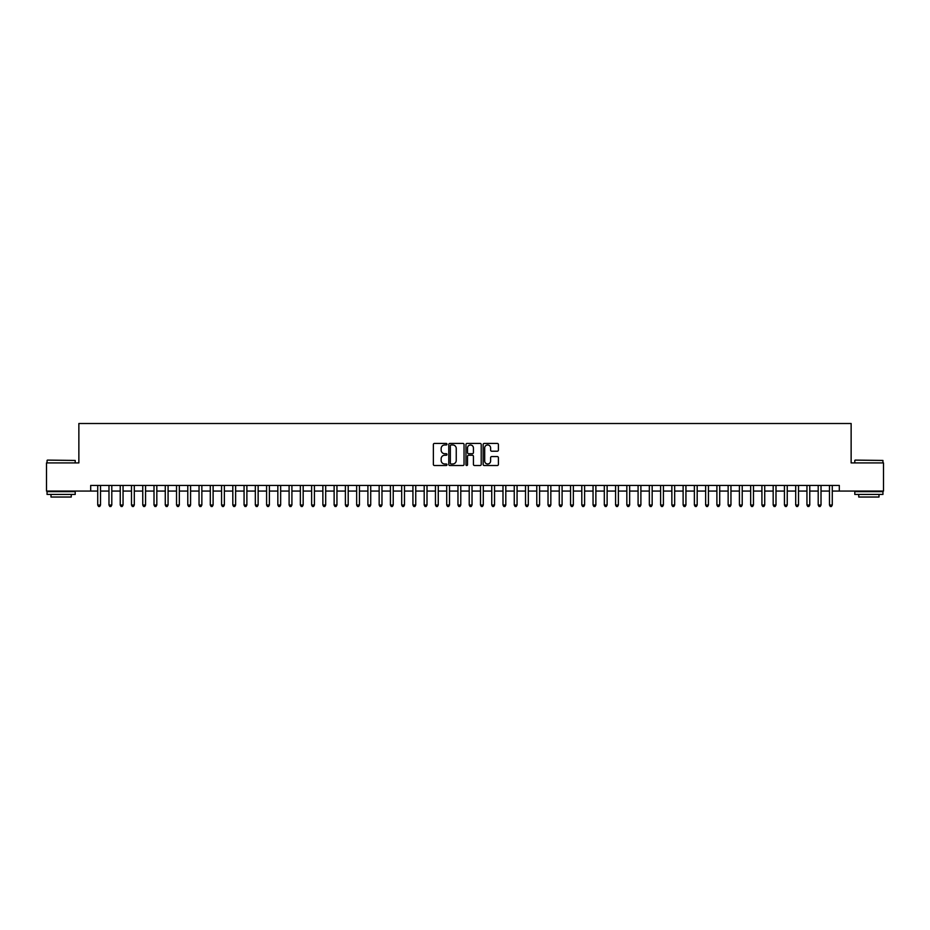 <?xml version="1.0" encoding="UTF-8"?>
<svg xmlns="http://www.w3.org/2000/svg" width="930" height="930" viewBox="0 0 930 930"><rect width="100%" height="100%" fill="white"/><g stroke="black" fill="none" stroke-linecap="round" stroke-linejoin="round"><path stroke-width="1.4" d="M446.993 444.203A0.779 0.779 0 0 0 446.214 443.424L434.473 443.424A1.104 1.104 0 0 0 433.368 444.528L433.368 464.419A1.104 1.104 0 0 0 434.473 465.523L446.214 465.523A0.779 0.779 0 0 0 446.993 464.756A0.779 0.779 0 0 0 446.214 463.977L444.691 463.977A3.534 3.534 0 0 1 441.157 460.443L441.157 458.781A3.534 3.534 0 0 1 444.691 455.247L446.214 455.247A0.779 0.779 0 0 0 446.993 454.479A0.779 0.779 0 0 0 446.214 453.7L444.691 453.7A3.534 3.534 0 0 1 441.157 450.167L441.157 448.504A3.534 3.534 0 0 1 444.691 444.97L446.214 444.97A0.779 0.779 0 0 0 446.993 444.203M497.294 451.213A1.104 1.104 0 0 0 498.399 450.108L498.399 444.528A1.104 1.104 0 0 0 497.294 443.424L484.251 443.424A1.104 1.104 0 0 0 483.147 444.528L483.147 464.419A1.104 1.104 0 0 0 484.251 465.523L497.294 465.523A1.104 1.104 0 0 0 498.399 464.419L498.399 457.676A1.104 1.104 0 0 0 497.294 456.572L491.714 456.572A1.104 1.104 0 0 0 490.61 457.676L490.61 461.024A2.953 2.953 0 0 1 487.657 463.977A2.953 2.953 0 0 1 484.693 461.024L484.693 447.923A2.953 2.953 0 0 1 487.657 444.97A2.953 2.953 0 0 1 490.61 447.923L490.61 450.108A1.104 1.104 0 0 0 491.714 451.213L497.294 451.213M90.687 491.063L46.5 491.063L46.5 462.919L78.864 462.919L78.864 423.51L851.136 423.51L851.136 462.919L883.5 462.919L883.5 491.063L839.313 491.063L839.313 485.437L90.687 485.437L90.687 491.063L97.72 491.063M464.035 444.528A1.104 1.104 0 0 0 462.931 443.424L449.888 443.424A1.104 1.104 0 0 0 448.783 444.528L448.783 464.419A1.104 1.104 0 0 0 449.888 465.523L462.931 465.523A1.104 1.104 0 0 0 464.035 464.419L464.035 444.528M467.069 443.424L480.113 443.424A1.104 1.104 0 0 1 481.217 444.528L481.217 464.419A1.104 1.104 0 0 1 480.113 465.523L474.533 465.523A1.104 1.104 0 0 1 473.428 464.419L473.428 456.351A1.104 1.104 0 0 0 472.324 455.247L468.615 455.247A1.104 1.104 0 0 0 467.511 456.351L467.511 464.756A0.779 0.779 0 0 1 466.744 465.523A0.779 0.779 0 0 1 465.965 464.756L465.965 444.528A1.104 1.104 0 0 1 467.069 443.424M100.533 491.063L108.984 491.063M111.798 491.063L120.237 491.063M123.051 491.063L131.49 491.063M134.304 491.063L142.755 491.063M145.568 491.063L154.008 491.063M156.821 491.063L165.273 491.063M168.086 491.063L176.526 491.063M179.339 491.063L187.779 491.063M190.592 491.063L199.043 491.063M201.857 491.063L210.296 491.063M213.109 491.063L221.561 491.063M224.374 491.063L232.814 491.063M235.627 491.063L244.067 491.063M246.88 491.063L255.332 491.063M258.145 491.063L266.584 491.063M269.398 491.063L277.838 491.063M280.662 491.063L289.102 491.063M291.915 491.063L300.355 491.063M303.168 491.063L311.62 491.063M314.433 491.063L322.873 491.063M325.686 491.063L334.126 491.063M336.951 491.063L345.39 491.063M348.204 491.063L356.643 491.063M359.457 491.063L367.908 491.063M370.721 491.063L379.161 491.063M381.974 491.063L390.414 491.063M393.227 491.063L401.679 491.063M404.492 491.063L412.932 491.063M415.745 491.063L424.196 491.063M427.01 491.063L435.449 491.063M438.263 491.063L446.702 491.063M449.516 491.063L457.967 491.063M460.78 491.063L469.22 491.063M472.033 491.063L480.485 491.063M483.298 491.063L491.738 491.063M494.551 491.063L502.991 491.063M505.804 491.063L514.255 491.063M517.068 491.063L525.508 491.063M528.321 491.063L536.773 491.063M539.586 491.063L548.026 491.063M550.839 491.063L559.279 491.063M562.092 491.063L570.543 491.063M573.357 491.063L581.796 491.063M584.61 491.063L593.049 491.063M595.874 491.063L604.314 491.063M607.127 491.063L615.567 491.063M618.38 491.063L626.832 491.063M629.645 491.063L638.085 491.063M640.898 491.063L649.338 491.063M652.163 491.063L660.602 491.063M663.415 491.063L671.855 491.063M674.669 491.063L683.12 491.063M685.933 491.063L694.373 491.063M697.186 491.063L705.626 491.063M708.439 491.063L716.89 491.063M719.704 491.063L728.144 491.063M730.957 491.063L739.408 491.063M742.221 491.063L750.661 491.063M753.474 491.063L761.914 491.063M764.727 491.063L773.179 491.063M775.992 491.063L784.432 491.063M787.245 491.063L795.696 491.063M798.51 491.063L806.949 491.063M809.763 491.063L818.202 491.063M821.016 491.063L829.467 491.063M832.28 491.063L839.313 491.063M451.108 444.97A0.779 0.779 0 0 0 450.329 445.749L450.329 463.198A0.779 0.779 0 0 0 451.108 463.977L452.712 463.977A3.534 3.534 0 0 0 456.246 460.443L456.246 448.504A3.534 3.534 0 0 0 452.712 444.97L451.108 444.97M473.428 447.981A2.953 2.953 0 0 0 470.475 445.028A2.953 2.953 0 0 0 467.511 447.981L467.511 452.596A1.104 1.104 0 0 0 468.615 453.7L472.324 453.7A1.104 1.104 0 0 0 473.428 452.596L473.428 447.981M100.533 485.437L100.533 505.025L97.72 505.025L97.72 485.437M100.533 505.025L99.696 506.49L98.568 506.49L97.72 505.025M47.395 460.106L75.202 460.443L47.395 460.106M61.136 494.435L47.058 494.435L47.058 491.621L75.202 491.621L75.202 494.435L61.136 494.435M71.261 494.435L71.261 497.027L50.999 497.027L50.999 494.435M855.135 460.106L882.942 460.443L855.135 460.106M868.864 494.435L854.798 494.435L854.798 491.621L882.942 491.621L882.942 494.435L868.864 494.435M879.001 494.435L879.001 497.027L858.739 497.027L858.739 494.435M111.798 485.437L111.798 505.025L108.984 505.025L108.984 485.437M111.798 505.025L110.949 506.49L109.821 506.49L108.984 505.025M123.051 485.437L123.051 505.025L120.237 505.025L120.237 485.437M123.051 505.025L122.202 506.49L121.086 506.49L120.237 505.025M134.304 485.437L134.304 505.025L131.49 505.025L131.49 485.437M134.304 505.025L133.467 506.49L132.339 506.49L131.49 505.025M145.568 485.437L145.568 505.025L142.755 505.025L142.755 485.437M145.568 505.025L144.72 506.49L143.592 506.49L142.755 505.025M156.821 485.437L156.821 505.025L154.008 505.025L154.008 485.437M156.821 505.025L155.984 506.49L154.857 506.49L154.008 505.025M168.086 485.437L168.086 505.025L165.273 505.025L165.273 485.437M168.086 505.025L167.237 506.49L166.11 506.49L165.273 505.025M179.339 485.437L179.339 505.025L176.526 505.025L176.526 485.437M179.339 505.025L178.49 506.49L177.374 506.49L176.526 505.025M190.592 485.437L190.592 505.025L187.779 505.025L187.779 485.437M190.592 505.025L189.755 506.49L188.627 506.49L187.779 505.025M201.857 485.437L201.857 505.025L199.043 505.025L199.043 485.437M201.857 505.025L201.008 506.49L199.88 506.49L199.043 505.025M213.109 485.437L213.109 505.025L210.296 505.025L210.296 485.437M213.109 505.025L212.273 506.49L211.145 506.49L210.296 505.025M224.374 485.437L224.374 505.025L221.561 505.025L221.561 485.437M224.374 505.025L223.526 506.49L222.398 506.49L221.561 505.025M235.627 485.437L235.627 505.025L232.814 505.025L232.814 485.437M235.627 505.025L234.779 506.49L233.663 506.49L232.814 505.025M246.88 485.437L246.88 505.025L244.067 505.025L244.067 485.437M246.88 505.025L246.043 506.49L244.916 506.49L244.067 505.025M258.145 485.437L258.145 505.025L255.332 505.025L255.332 485.437M258.145 505.025L257.296 506.49L256.169 506.49L255.332 505.025M269.398 485.437L269.398 505.025L266.584 505.025L266.584 485.437M269.398 505.025L268.561 506.49L267.433 506.49L266.584 505.025M280.662 485.437L280.662 505.025L277.838 505.025L277.838 485.437M280.662 505.025L279.814 506.49L278.686 506.49L277.838 505.025M291.915 485.437L291.915 505.025L289.102 505.025L289.102 485.437M291.915 505.025L291.067 506.49L289.939 506.49L289.102 505.025M303.168 485.437L303.168 505.025L300.355 505.025L300.355 485.437M303.168 505.025L302.331 506.49L301.204 506.49L300.355 505.025M314.433 485.437L314.433 505.025L311.62 505.025L311.62 485.437M314.433 505.025L313.584 506.49L312.457 506.49L311.62 505.025M325.686 485.437L325.686 505.025L322.873 505.025L322.873 485.437M325.686 505.025L324.849 506.49L323.721 506.49L322.873 505.025M336.951 485.437L336.951 505.025L334.126 505.025L334.126 485.437M336.951 505.025L336.102 506.49L334.974 506.49L334.126 505.025M348.204 485.437L348.204 505.025L345.39 505.025L345.39 485.437M348.204 505.025L347.355 506.49L346.227 506.49L345.39 505.025M359.457 485.437L359.457 505.025L356.643 505.025L356.643 485.437M359.457 505.025L358.62 506.49L357.492 506.49L356.643 505.025M370.721 485.437L370.721 505.025L367.908 505.025L367.908 485.437M370.721 505.025L369.873 506.49L368.745 506.49L367.908 505.025M381.974 485.437L381.974 505.025L379.161 505.025L379.161 485.437M381.974 505.025L381.126 506.49L380.01 506.49L379.161 505.025M393.227 485.437L393.227 505.025L390.414 505.025L390.414 485.437M393.227 505.025L392.39 506.49L391.263 506.49L390.414 505.025M404.492 485.437L404.492 505.025L401.679 505.025L401.679 485.437M404.492 505.025L403.643 506.49L402.516 506.49L401.679 505.025M415.745 485.437L415.745 505.025L412.932 505.025L412.932 485.437M415.745 505.025L414.908 506.49L413.78 506.49L412.932 505.025M427.01 485.437L427.01 505.025L424.196 505.025L424.196 485.437M427.01 505.025L426.161 506.49L425.033 506.49L424.196 505.025M438.263 485.437L438.263 505.025L435.449 505.025L435.449 485.437M438.263 505.025L437.414 506.49L436.298 506.49L435.449 505.025M449.516 485.437L449.516 505.025L446.702 505.025L446.702 485.437M449.516 505.025L448.678 506.49L447.551 506.49L446.702 505.025M460.78 485.437L460.78 505.025L457.967 505.025L457.967 485.437M460.78 505.025L459.932 506.49L458.804 506.49L457.967 505.025M472.033 485.437L472.033 505.025L469.22 505.025L469.22 485.437M472.033 505.025L471.196 506.49L470.069 506.49L469.22 505.025M483.298 485.437L483.298 505.025L480.485 505.025L480.485 485.437M483.298 505.025L482.449 506.49L481.322 506.49L480.485 505.025M494.551 485.437L494.551 505.025L491.738 505.025L491.738 485.437M494.551 505.025L493.702 506.49L492.586 506.49L491.738 505.025M505.804 485.437L505.804 505.025L502.991 505.025L502.991 485.437M505.804 505.025L504.967 506.49L503.839 506.49L502.991 505.025M517.068 485.437L517.068 505.025L514.255 505.025L514.255 485.437M517.068 505.025L516.22 506.49L515.092 506.49L514.255 505.025M528.321 485.437L528.321 505.025L525.508 505.025L525.508 485.437M528.321 505.025L527.484 506.49L526.357 506.49L525.508 505.025M539.586 485.437L539.586 505.025L536.773 505.025L536.773 485.437M539.586 505.025L538.737 506.49L537.61 506.49L536.773 505.025M550.839 485.437L550.839 505.025L548.026 505.025L548.026 485.437M550.839 505.025L549.99 506.49L548.874 506.49L548.026 505.025M562.092 485.437L562.092 505.025L559.279 505.025L559.279 485.437M562.092 505.025L561.255 506.49L560.127 506.49L559.279 505.025M573.357 485.437L573.357 505.025L570.543 505.025L570.543 485.437M573.357 505.025L572.508 506.49L571.38 506.49L570.543 505.025M584.61 485.437L584.61 505.025L581.796 505.025L581.796 485.437M584.61 505.025L583.773 506.49L582.645 506.49L581.796 505.025M595.874 485.437L595.874 505.025L593.049 505.025L593.049 485.437M595.874 505.025L595.026 506.49L593.898 506.49L593.049 505.025M607.127 485.437L607.127 505.025L604.314 505.025L604.314 485.437M607.127 505.025L606.279 506.49L605.151 506.49L604.314 505.025M618.38 485.437L618.38 505.025L615.567 505.025L615.567 485.437M618.38 505.025L617.543 506.49L616.416 506.49L615.567 505.025M629.645 485.437L629.645 505.025L626.832 505.025L626.832 485.437M629.645 505.025L628.796 506.49L627.669 506.49L626.832 505.025M640.898 485.437L640.898 505.025L638.085 505.025L638.085 485.437M640.898 505.025L640.061 506.49L638.933 506.49L638.085 505.025M652.163 485.437L652.163 505.025L649.338 505.025L649.338 485.437M652.163 505.025L651.314 506.49L650.186 506.49L649.338 505.025M663.415 485.437L663.415 505.025L660.602 505.025L660.602 485.437M663.415 505.025L662.567 506.49L661.439 506.49L660.602 505.025M674.669 485.437L674.669 505.025L671.855 505.025L671.855 485.437M674.669 505.025L673.832 506.49L672.704 506.49L671.855 505.025M685.933 485.437L685.933 505.025L683.12 505.025L683.12 485.437M685.933 505.025L685.085 506.49L683.957 506.49L683.12 505.025M697.186 485.437L697.186 505.025L694.373 505.025L694.373 485.437M697.186 505.025L696.338 506.49L695.221 506.49L694.373 505.025M708.439 485.437L708.439 505.025L705.626 505.025L705.626 485.437M708.439 505.025L707.602 506.49L706.475 506.49L705.626 505.025M719.704 485.437L719.704 505.025L716.89 505.025L716.89 485.437M719.704 505.025L718.855 506.49L717.728 506.49L716.89 505.025M730.957 485.437L730.957 505.025L728.144 505.025L728.144 485.437M730.957 505.025L730.12 506.49L728.992 506.49L728.144 505.025M742.221 485.437L742.221 505.025L739.408 505.025L739.408 485.437M742.221 505.025L741.373 506.49L740.245 506.49L739.408 505.025M753.474 485.437L753.474 505.025L750.661 505.025L750.661 485.437M753.474 505.025L752.626 506.49L751.51 506.49L750.661 505.025M764.727 485.437L764.727 505.025L761.914 505.025L761.914 485.437M764.727 505.025L763.89 506.49L762.763 506.49L761.914 505.025M775.992 485.437L775.992 505.025L773.179 505.025L773.179 485.437M775.992 505.025L775.143 506.49L774.016 506.49L773.179 505.025M787.245 485.437L787.245 505.025L784.432 505.025L784.432 485.437M787.245 505.025L786.408 506.49L785.28 506.49L784.432 505.025M798.51 485.437L798.51 505.025L795.696 505.025L795.696 485.437M798.51 505.025L797.661 506.49L796.533 506.49L795.696 505.025M809.763 485.437L809.763 505.025L806.949 505.025L806.949 485.437M809.763 505.025L808.914 506.49L807.798 506.49L806.949 505.025M821.016 485.437L821.016 505.025L818.202 505.025L818.202 485.437M821.016 505.025L820.179 506.49L819.051 506.49L818.202 505.025M832.28 485.437L832.28 505.025L829.467 505.025L829.467 485.437M832.28 505.025L831.432 506.49L830.304 506.49L829.467 505.025M47.058 462.919L47.058 460.443M75.202 462.919L75.202 460.443M854.798 462.919L854.798 460.443M882.942 462.919L882.942 460.443"/></g></svg>
